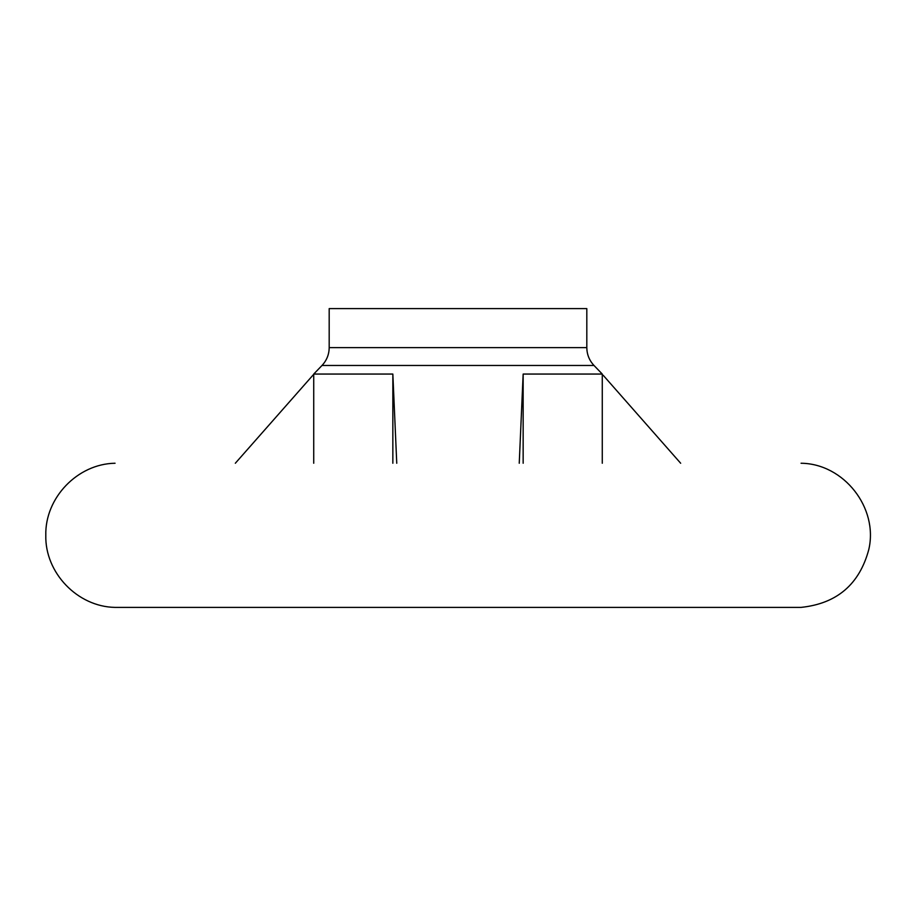 <?xml version="1.0" encoding="UTF-8"?>
<svg xmlns="http://www.w3.org/2000/svg" width="916" height="916" viewBox="0 0 916 916"><rect width="100%" height="100%" fill="white"/><g stroke="black" fill="none" stroke-linecap="round" stroke-linejoin="round"><path stroke-width="1.37" d="M329.188 347.611L586.812 347.611L586.812 308.612L329.188 308.612L329.188 347.611C329.096 354.492 326.691 360.446 321.997 365.473L594.003 365.473L602.27 374.06L523.15 374.06L519.246 463.244M680.668 463.244L603.163 375.251M313.73 374.3L235.332 463.244M396.754 463.244L392.85 374.06L313.73 374.06L313.73 463.244M800.824 607.388L114.924 607.388C77.471 606.736 44.895 572.763 45.8 535.322C44.895 497.869 77.471 463.897 114.924 463.244L115.05 463.244M392.85 463.244L392.85 374.06M523.15 463.244L523.15 374.06M321.997 365.473L313.73 374.06M801.065 463.244C843.865 463.668 878.558 507.911 868.78 549.566C859.46 584.351 836.88 603.621 801.065 607.388L800.95 607.388M602.27 374.06L602.27 463.244M586.812 347.611C586.904 354.492 589.309 360.446 594.003 365.473"/></g></svg>

